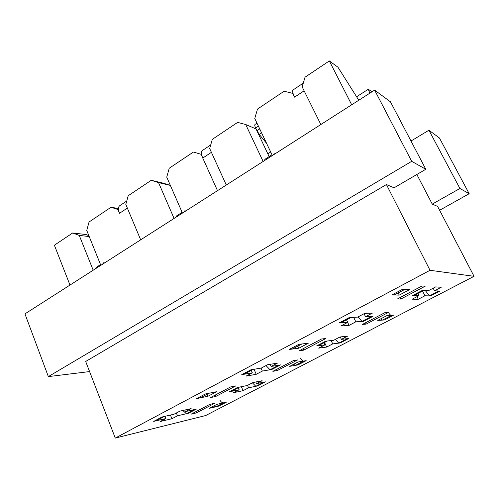<?xml version="1.0" encoding="UTF-8"?>
<svg xmlns="http://www.w3.org/2000/svg" width="499" height="499" viewBox="0 0 499 499"><rect width="100%" height="100%" fill="white"/><g stroke="black" fill="none" stroke-linecap="round" stroke-linejoin="round"><path stroke-width="0.75" d="M439.613 210.272L469.191 193.706L439.438 137.992L428.928 130.227L411.001 141.03M430.013 270.29L115.288 438.072L205.694 415.536L474.05 276.315L430.013 270.29L386.426 184.543L394.067 187.805L425.797 169.261L390.443 101.796L374.618 90.107L24.95 313.883L48.353 376.602L89.589 371.58M293.056 93.481L284.137 91.217L257.49 109.075L254.771 118.494L272.373 155.538M302.275 83.801L293.256 89.826C292.077 90.356 292.52 92.795 294.572 97.149L292.657 93.257M404.963 289.333L402.643 289.233L391.921 294.921L399.237 295.115L409.704 289.582L402.643 289.233L391.921 294.921L394.534 294.859M398.165 292.938L399.237 295.115M418.985 295.633L412.205 299.182L418.287 299.25L424.923 295.782L430.575 295.932L439.931 291.067L434.479 290.798L441.222 287.281L435.652 286.906L428.753 290.518L422.734 290.218L412.742 295.464L418.985 295.633L417.9 293.462M358.787 100.237L337.929 67.178L329.321 60.928L305.02 77.22L302.182 86.907L320.851 124.513L304.122 90.818L294.572 97.149M347.728 322.36L340.836 326.003L349.069 325.385L355.812 321.83L363.484 321.331L372.99 316.341L365.518 316.715L372.379 313.104L364.663 313.397L357.652 317.108L349.356 317.52L339.201 322.909L347.728 322.36L346.531 319.834M269.148 156.592L256.037 128.929L245.714 124.525L237.636 122.386L212.287 139.377L209.68 148.534L226.297 185.023L211.408 152.326L202.769 158.058L217.495 190.655L201.06 154.272L193.394 152.045L169.248 168.225L166.741 177.133L182.453 213.085M263.123 161.458L245.714 124.525M267.826 153.804L270.683 151.97M356.598 96.769L368.324 89.24L371.905 91.841M369.803 93.182L368.324 89.24M201.54 154.428L201.06 154.272M301.945 343.954L298.857 344.335L289.22 349.45L298.82 348.221L308.251 343.237L298.857 344.335L289.22 349.45L292.67 348.876M297.859 346.125L298.82 348.221M324.849 344.903L318.686 348.127L326.67 347.055L332.714 343.898L340.218 342.944L348.751 338.503L341.41 339.357L347.547 336.158L339.981 336.981L333.719 340.262L325.647 341.204L316.597 345.957L324.849 344.903L323.876 342.807M252.319 372.815L246.088 376.109L256.243 374.294L262.355 371.075L271.905 369.422L280.538 364.894L271.15 366.441L277.357 363.172L267.62 364.719L261.289 368.069L250.916 369.784L241.766 374.643L252.319 372.815L251.253 370.377M170.359 185.41L158.532 182.603L151.241 180.295L163.267 183.164L170.359 185.403M174.07 218.45L158.532 182.603M126.752 201.016L120.165 205.42C118.151 206.524 117.932 209.15 119.504 213.298L127.357 208.089L140.674 239.826L125.81 204.403L128.218 195.733L151.241 180.295M329.321 60.928L351.695 104.778M474.05 276.315L437.586 206.386L432.259 204.116L416.852 174.488M69.972 285.066L54.391 245.215L72.654 232.977L85.915 234.53L88.828 235.597M100.823 265.325L86.745 230.432L89.059 221.98L111.04 207.247L118.463 208.526M118.513 209.711L111.04 207.247M119.504 213.298L117.976 209.624M209.056 393.212L205.357 393.973L196.65 398.595L208.058 396.225L216.603 391.709L205.357 393.973L196.65 398.595L200.766 397.609M207.204 394.191L208.058 396.225M239.146 389.763L233.52 392.701L243.057 390.68L248.583 387.798L257.603 385.92L265.418 381.854L256.536 383.65L262.143 380.725L252.943 382.54L247.236 385.521L237.505 387.486L229.266 391.815L239.146 389.763L238.273 387.729M165.874 418.536L160.216 421.524L171.912 418.736L177.469 415.804L188.541 413.203L196.413 409.068L185.478 411.588L191.129 408.606L179.771 411.182L174.02 414.226L162 416.996L153.711 421.393L165.874 418.536L164.976 416.309M89.215 236.551L79.26 235.416L72.654 232.977M93.188 270.209L79.26 235.416M469.191 193.706L459.916 188.479L428.928 130.227M432.259 204.116L459.916 188.479M386.426 184.543L85.678 361.476L115.288 438.072M425.797 169.261L411.7 161.327L48.353 376.602M411.7 161.327L374.618 90.107M425.185 286.208L422.017 285.996L397.335 299.013L400.791 299.051L425.185 286.208M388.341 312.486L384.947 312.617L362.499 324.375L366.129 324.107L388.341 312.486M380.625 318.898L382.371 320.102L384.361 319.978L393.293 315.331L386.85 315.649L377.737 320.408L384.361 319.978L393.293 315.331L391.359 315.424C390.524 315.331 389.451 314.208 388.135 312.062M325.816 338.528L321.537 338.989L299.25 350.747L303.754 350.136L325.816 338.528M297.597 359.941L293.287 360.634L272.866 371.331L277.369 370.526L297.597 359.941M293.543 364.339L295.514 365.337L298.009 364.9L306.168 360.652L298.015 362L289.707 366.341L298.009 364.9L306.168 360.652L303.723 361.058C302.656 361.083 301.471 360.029 300.173 357.902M235.79 385.92L230.625 386.937L210.397 397.609L215.749 396.474L235.79 385.92M214.826 403.236L209.767 404.383L191.111 414.158L196.325 412.91L214.826 403.236M213.834 405.93L215.986 406.741L218.899 406.061L226.39 402.163L216.834 404.365L209.218 408.338L218.899 406.061L226.39 402.163L223.515 402.824C222.28 402.955 221.038 402.007 219.778 399.98M247.529 385.371L248.583 387.798M257.409 385.471L257.603 385.92M256.536 383.65L255.8 381.972M176.328 413.004L177.469 415.804M188.323 412.685L188.541 413.203M185.478 411.588L184.842 410.035M170.415 415.056L171.912 418.736M241.341 386.713L243.057 390.68M195.814 411.687L196.325 412.91M215.169 395.089L215.749 396.474M331.155 340.561L332.714 343.898M340 342.476L340.218 342.944M341.41 339.357L340.281 336.95M261.046 368.112L262.355 371.075M271.668 368.886L271.905 369.422M271.15 366.441L270.202 364.307M254.041 369.266L256.243 374.294M324.537 342.457L326.67 347.055M276.808 369.266L277.369 370.526M303.105 348.714L303.754 350.136M422.534 291.029L424.923 295.782M430.338 295.452L430.575 295.932M434.479 290.798L433.169 288.204M353.654 317.308L355.812 321.83M363.222 320.782L363.484 321.331M365.518 316.715L364.077 313.709M347.653 322.398L349.069 325.385M416.996 296.668L418.287 299.25M365.505 322.803L366.129 324.107M400.061 297.579L400.791 299.051M266.547 143.282L259.199 134.362L255.594 127.993C254.646 125.885 254.515 124.663 255.195 124.326L256.979 123.141M371.524 316.416L361.981 321.431L358.114 316.865M340.63 322.154L340.948 322.797L351.053 317.439M264.102 160.834L265.075 159.2L272.005 154.765M273.321 154.933L274.244 153.33M126.54 201.783L126.384 202.338M263.672 382.209L255.831 386.288L252.388 382.827M239.489 387.087L231.28 391.397L231.049 390.879M210.715 144.891L209.967 147.517M210.478 145.103L202.538 150.411C200.897 151.259 200.978 153.804 202.769 158.058M347.31 338.671L338.746 343.131L335.422 339.37M327.294 341.01L318.281 345.738L318.025 345.208M278.698 365.193L270.034 369.747L265.998 365.58M243.637 373.651L243.917 374.269L253.037 369.435M175.361 217.626L176.802 215.743L182.123 212.337M183.713 212.275L185.117 210.416M194.267 409.56L186.364 413.715L182.859 410.484M155.938 420.214L156.187 420.813L164.452 416.428M94.735 269.223L96.557 267.14L100.524 264.601M102.345 264.351L104.129 262.293M303.161 83.558L302.681 83.533C302.014 83.701 301.895 84.643 302.338 86.364M438.864 291.011L429.471 295.901L425.179 290.343M423.963 290.281L414.014 295.502L413.733 294.946M382.371 320.102L391.359 315.424M259.199 134.362L261.57 132.809M256.898 130.738L259.711 128.885M255.594 127.993L258.401 126.141M208.85 393.268L200.193 397.859M301.776 343.992L292.202 349.069M295.514 365.337L303.723 361.058M215.986 406.741L223.515 402.824M404.839 289.339L394.198 294.984M200.405 397.797L209.006 393.237M292.383 349.032L301.907 343.979M394.329 294.971L404.939 289.345"/></g></svg>
